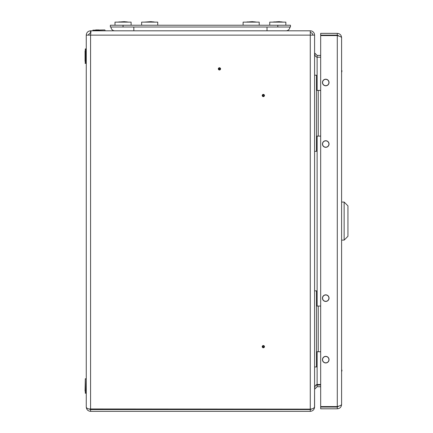 <?xml version="1.0" encoding="UTF-8"?>
<svg xmlns="http://www.w3.org/2000/svg" width="433" height="433" viewBox="0 0 433 433"><rect width="100%" height="100%" fill="white"/><g stroke="black" fill="none" stroke-linecap="round" stroke-linejoin="round"><path stroke-width="0.65" d="M263.859 346.66A0.525 0.525 0 0 1 263.34 347.179A0.525 0.525 0 0 1 262.815 346.66A0.525 0.525 0 0 1 263.34 346.135A0.525 0.525 0 0 1 263.859 346.66M262.219 346.66A1.12 1.12 0 0 0 263.34 347.78A1.12 1.12 0 0 0 264.46 346.66A1.12 1.12 0 0 0 263.34 345.539A1.12 1.12 0 0 0 262.219 346.66M262.815 95.504A0.525 0.525 0 0 0 263.34 96.029A0.525 0.525 0 0 0 263.859 95.504A0.525 0.525 0 0 0 263.34 94.984A0.525 0.525 0 0 0 262.815 95.504M262.219 95.504A1.12 1.12 0 0 0 263.34 96.624A1.12 1.12 0 0 0 264.46 95.504A1.12 1.12 0 0 0 263.34 94.383A1.12 1.12 0 0 0 262.219 95.504M219.45 69.388A0.525 0.525 0 0 1 218.925 68.869A0.525 0.525 0 0 1 219.45 68.344A0.525 0.525 0 0 1 219.969 68.869A0.525 0.525 0 0 1 219.45 69.388M219.45 67.748A1.12 1.12 0 0 0 218.329 68.869A1.12 1.12 0 0 0 219.45 69.989A1.12 1.12 0 0 0 220.57 68.869A1.12 1.12 0 0 0 219.45 67.748M133.829 27.008L133.829 30.813L90.573 30.813C87.953 31.068 86.519 32.507 86.259 35.127L86.259 407.036C86.535 409.64 87.975 411.074 90.573 411.35L310.272 411.35L310.272 409.575L311.971 408.92M110.994 27.008A3.805 3.805 0 0 0 114.799 30.813A3.805 3.805 0 0 1 110.994 27.008A3.805 3.805 0 0 0 114.799 30.813L310.272 30.813L91.022 30.813L90.573 35.127L86.259 35.127M314.585 388.829C314.742 386.231 315.592 384.791 317.118 384.52L320.674 384.52M317.118 90.432L317.118 57.199C315.592 56.923 314.742 55.484 314.585 52.886L317.118 55.419L320.674 55.419M317.118 55.419L317.118 57.199L320.674 57.199M90.573 411.35L90.573 409.575L88.927 408.969L310.272 409.125C312.87 408.963 314.309 408.119 314.585 406.587L314.585 35.127L90.573 35.127L90.573 409.125C87.975 408.996 86.535 408.297 86.259 407.036M320.674 384.964L315.765 385.186M320.674 386.739L317.118 386.739L314.585 389.278L314.515 407.036M314.585 407.036C314.309 409.64 312.87 411.074 310.272 411.35M90.573 409.575L310.272 409.575M90.573 30.813L90.573 32.589L88.034 35.127M314.585 35.127A4.314 4.314 0 0 0 310.272 30.813L310.272 409.125M310.272 32.589A2.538 2.538 0 0 1 312.81 35.127M341.599 70.281L341.983 70.882L341.599 72.522M341.599 369.641L341.983 370.237L341.599 371.882M329.042 359.661A3.296 3.296 0 0 0 325.746 356.364A3.296 3.296 0 0 0 322.45 359.661A3.296 3.296 0 0 0 325.746 362.957A3.296 3.296 0 0 0 329.042 359.661M329.042 298.142A3.296 3.296 0 0 0 325.746 294.841A3.296 3.296 0 0 0 322.45 298.142A3.296 3.296 0 0 0 325.746 301.438A3.296 3.296 0 0 0 329.042 298.142M329.042 144.021A3.296 3.296 0 0 0 325.746 140.725A3.296 3.296 0 0 0 322.45 144.021A3.296 3.296 0 0 0 325.746 147.323A3.296 3.296 0 0 0 329.042 144.021M329.042 82.503A3.296 3.296 0 0 0 325.746 79.207A3.296 3.296 0 0 0 322.45 82.503A3.296 3.296 0 0 0 325.746 85.799A3.296 3.296 0 0 0 329.042 82.503M341.599 37.66L341.599 404.498C341.35 405.196 339.91 405.889 337.291 406.587L320.674 406.587L320.674 35.576L337.291 35.576C339.905 36.269 341.345 36.967 341.599 37.66C341.35 35.046 339.91 33.606 337.291 33.352L337.291 35.127L320.674 35.127L320.674 33.352L337.291 33.352M338.952 406.062L337.291 407.036L337.291 408.812C339.905 408.563 341.345 407.123 341.599 404.498M337.291 408.812L320.674 408.812L320.674 407.036L337.291 407.036M339.396 36.253L337.291 35.127M338.92 36.091L338.173 35.847M337.291 35.576L337.291 406.587L338.108 406.333M328.912 298.142A3.166 3.166 0 0 1 325.746 301.308A3.166 3.166 0 0 1 322.58 298.142A3.166 3.166 0 0 1 325.746 294.976A3.166 3.166 0 0 1 328.912 298.142A3.166 3.166 0 0 1 325.746 301.308A3.166 3.166 0 0 1 322.58 298.142A3.166 3.166 0 0 1 325.746 294.976A3.166 3.166 0 0 1 328.912 298.142M328.912 359.661A3.166 3.166 0 0 1 325.746 362.827A3.166 3.166 0 0 1 322.58 359.661A3.166 3.166 0 0 1 325.746 356.494A3.166 3.166 0 0 1 328.912 359.661A3.166 3.166 0 0 1 325.746 362.827A3.166 3.166 0 0 1 322.58 359.661A3.166 3.166 0 0 1 325.746 356.494A3.166 3.166 0 0 1 328.912 359.661M328.912 82.503A3.166 3.166 0 0 1 325.746 85.669A3.166 3.166 0 0 1 322.58 82.503A3.166 3.166 0 0 1 325.746 79.336A3.166 3.166 0 0 1 328.912 82.503A3.166 3.166 0 0 1 325.746 85.669A3.166 3.166 0 0 1 322.58 82.503A3.166 3.166 0 0 1 325.746 79.336A3.166 3.166 0 0 1 328.912 82.503M328.912 144.021A3.166 3.166 0 0 1 325.746 147.188A3.166 3.166 0 0 1 322.58 144.021A3.166 3.166 0 0 1 325.746 140.855A3.166 3.166 0 0 1 328.912 144.021A3.166 3.166 0 0 1 325.746 147.188A3.166 3.166 0 0 1 322.58 144.021A3.166 3.166 0 0 1 325.746 140.855A3.166 3.166 0 0 1 328.912 144.021M347.943 236.304L344.138 240.109L344.138 202.054L347.943 205.859L347.943 236.304M341.599 202.054L344.138 202.054M341.599 240.109L344.138 240.109M314.585 290.846L316.485 290.846L316.485 366.957L314.585 366.957M320.674 306.066L316.485 306.066M318.239 306.066L318.239 351.731L316.485 351.731M318.239 351.731L320.674 351.731M314.585 75.207L316.485 75.207L316.485 151.317L314.585 151.317M320.674 90.432L316.485 90.432M318.239 90.432L318.239 136.097L316.485 136.097M318.239 136.097L320.674 136.097M98.946 29.926L95.709 29.926M85.057 391.118L85.312 378.718L85.312 393.245L86.01 393.245L86.259 378.972L85.312 378.718M85.057 63.191L86.01 63.445L86.01 48.918L85.312 48.918L85.312 63.445L85.057 56.182L85.057 61.318M85.057 51.045L85.057 56.182L85.312 48.918M277.797 27.008L277.797 25.233L290.483 25.233L290.483 27.008L110.361 27.008L110.361 25.233L123.048 25.233L123.048 27.008M277.797 25.233L123.048 25.233M267.015 27.008L267.015 30.813L286.045 30.813A3.805 3.805 0 0 0 289.85 27.008A3.805 3.805 0 0 1 286.045 30.813A3.805 3.805 0 0 0 289.85 27.008M128.866 22.148L124.255 21.65L117.224 22.148M119.573 22.045L119.291 21.839M124.244 21.839L123.73 22.029L124.244 21.839M122.36 22.029L121.852 21.839L122.36 22.029M126.799 21.839L126.268 22.007M283.62 22.148L279.004 21.65L271.978 22.148M278.993 21.839L278.484 22.029L278.993 21.839M277.115 22.029L276.6 21.839L277.115 22.029M274.576 22.007L274.062 21.834M281.553 21.839L281.022 22.007L281.553 21.839M256.98 22.148L252.369 21.65L245.338 22.148M155.507 22.148L150.89 21.65L143.864 22.148M150.879 21.839L150.37 22.029L150.879 21.839M149.001 22.029L148.487 21.839L149.001 22.029M153.439 21.839L152.909 22.007L153.439 21.839M247.687 22.045L247.405 21.839M252.358 21.839L251.844 22.029L252.358 21.839M250.474 22.029L249.965 21.839L250.474 22.029M254.913 21.839L254.388 22.007L254.913 21.839M131.102 25.233L131.102 22.126L114.994 22.126L114.994 25.233M285.85 25.233L285.85 22.126L269.743 22.126L269.743 25.233M157.736 25.233L157.736 22.126L141.629 22.126L141.629 25.233M259.215 25.233L259.215 22.126L243.108 22.126L243.108 25.233M317.118 384.52L317.118 351.731M317.118 306.066L317.118 136.097M317.118 386.739L317.118 384.964M104.781 29.926L92.857 30.18L92.857 30.559L104.781 30.813M105.035 30.18L105.035 30.559M131.107 30.813L130.658 30.813M124.19 21.834L121.906 21.834M126.804 21.812L126.517 22.045M278.939 21.834L276.655 21.834M274.04 21.812L274.327 22.045M281.553 21.812L281.271 22.045M150.825 21.834L148.541 21.834M153.439 21.812L153.158 22.045M252.304 21.834L250.02 21.834M254.918 21.812L254.631 22.045"/></g></svg>
